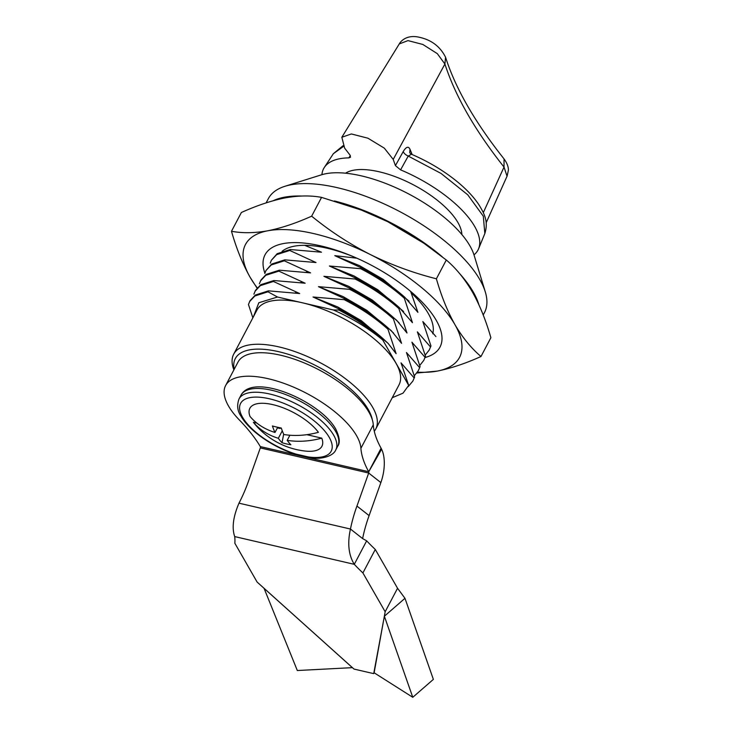 <?xml version="1.0" encoding="UTF-8"?>
<svg xmlns="http://www.w3.org/2000/svg" width="734" height="734" viewBox="0 0 734 734"><rect width="100%" height="100%" fill="white"/><g stroke="black" fill="none" stroke-linecap="round" stroke-linejoin="round"><path stroke-width="1.1" d="M264.882 273.176A98.897 40.379 27.8 0 1 320.96 245.927A98.897 40.379 27.8 0 1 355.513 257.597A98.897 40.379 27.8 0 1 386.589 273.975A98.897 40.379 27.8 0 1 425.124 357.513M282.131 251.303A86.676 35.397 27.8 0 1 327.217 248.239A86.676 35.397 27.8 0 1 356.55 258.047M313.904 233.632A121 49.407 -152.2 0 0 267.855 230.77C281.388 228.081 295.986 223.219 311.647 216.172C329.887 231.072 349.439 243.862 370.303 254.533A121 49.407 -152.2 0 0 313.904 233.632M480.981 356.513C465.319 363.559 450.722 368.422 437.18 371.11A121 49.407 -152.2 0 0 454.97 324.703C462.53 337.585 471.191 348.182 480.981 356.513L490.881 337.723C485.899 320.308 479.706 305.005 472.301 291.82C464.714 278.892 456.043 268.295 446.3 260.001L423.738 243.147L387.644 221.65A121 49.407 -152.2 0 0 361.844 210.236L321.556 197.382C310.693 195.336 298.573 195.51 285.187 197.886C271.653 200.575 257.056 205.447 241.394 212.484L231.485 231.274C242.348 233.32 254.469 233.155 267.855 230.77A121 49.407 -152.2 0 0 250.065 277.177A121 49.407 -152.2 0 0 257.221 287.82M423.738 243.147L422.087 242A121 49.407 27.8 0 0 387.644 221.65L360.926 209.887M417.462 372.166A121 49.407 -152.2 0 0 437.18 371.11L416.857 373.028M257.028 288.049L250.065 277.177C242.642 263.928 236.449 248.633 231.485 231.274M411.012 292.701A86.676 35.397 27.8 0 1 432.766 333.759M370.303 254.533A121 49.407 27.8 0 1 454.97 324.703C447.547 311.455 441.354 296.151 436.391 278.792C413.352 272.975 391.323 264.882 370.303 254.533M446.3 260.001L436.391 278.792M321.556 197.382L311.647 216.172M283.691 434.179L282.012 442.685A72.207 62.629 -84.6 0 0 290.875 444.74A76.905 38.03 103.1 0 1 287.196 440.345L289.893 435.234M274.993 432.464A76.905 38.03 -76.9 0 1 272.424 425.968A72.207 31.553 177 0 0 281.287 428.023A76.905 38.03 103.1 0 0 283.856 434.519A76.905 59.004 -29.8 0 0 318.418 432.317A40.719 16.625 27.8 0 0 272.901 404.645A40.719 16.625 27.8 0 0 250.028 416.453A76.905 59.004 -29.8 0 0 274.993 432.464L277.718 427.289M306.83 434.675L321.758 438.143A76.905 59.004 150.2 0 1 287.196 440.345M282.012 442.685A76.905 38.03 -76.9 0 1 278.333 438.29A76.905 59.004 150.2 0 1 253.377 422.279L256.872 423.096M321.758 438.143A40.719 16.625 27.8 0 1 305.362 451.071A77.079 77.079 0 0 1 255.285 424.674A40.719 16.625 27.8 0 1 253.377 422.279M278.333 438.29L282.278 430.812M277.415 427.858L280.076 428.472L280.828 427.931M280.076 428.472L279.636 427.693M268.387 378.753A75.63 30.883 -152.2 0 0 225.622 385.543A75.63 30.883 -152.2 0 0 239.513 420.142A147.598 60.271 27.8 0 1 260.313 446.584L260.341 446.621A1.165 0.578 -76.9 0 1 260.313 447.905L248.569 480.926A147.598 124.991 128.1 0 1 238.981 503.175C233.146 516.819 231.724 527.957 234.706 536.591A147.598 60.271 27.8 0 1 234.843 543.243L257.102 582.044L264.066 588.329L297.316 670.527L352.384 667.646L354.008 669.069L373.679 673.629L373.9 672.628L412.774 697.3L433.372 679.381L404.975 598.311L397.553 588.264L375.285 549.454A147.598 60.271 27.8 0 1 366.67 540.839L354.283 564.327C348.595 555.06 347.31 543.298 350.448 529.03A147.598 124.991 128.1 0 1 356.944 506.056L368.688 473.035A1.165 0.578 103.1 0 0 368.716 471.76L368.707 471.723A147.598 60.271 27.8 0 1 360.908 448.3A75.63 30.883 -152.2 0 0 268.387 378.753M366.67 540.839L362.614 538.582A147.598 124.991 128.1 0 1 369.11 515.607L380.863 482.587A30.25 14.955 103.1 0 0 381.607 449.226L381.093 448.235A147.598 60.271 27.8 0 1 373.285 424.812A75.63 30.883 -152.2 0 0 280.773 355.265A75.63 30.883 -152.2 0 0 238.009 362.064L225.622 385.543M381.093 448.235L368.707 471.723L260.313 446.584M381.607 449.226L368.716 471.76M412.774 697.3L384.368 616.23L385.166 611.752L362.908 572.942L375.285 549.454M374.129 672.784L385.166 611.752L397.553 588.264M362.908 572.942A147.598 60.271 27.8 0 1 354.283 564.327L234.706 536.591M362.614 538.582L350.448 529.03L238.981 503.175M373.9 672.628L384.368 616.23L404.975 598.311M345.531 173.196A67.482 27.553 27.8 0 1 403.195 179.913A67.482 27.553 27.8 0 1 457.952 222.595A67.482 27.553 27.8 0 1 461.86 234.541M411.407 154.223L409.728 152.773L409.967 149.185C408.388 146.011 406.15 146.791 403.241 151.525C403.893 153.323 405.563 154.846 408.232 156.076L411.416 154.232C427.711 161.232 442.418 169.921 455.539 180.307C465.64 188.372 473.439 196.538 478.926 204.795C484.312 213.704 488.605 221.393 484.835 233.559L478.586 248.771A87.263 35.627 -152.2 0 0 400.581 169.866L408.232 156.076L441.042 173.435L467.741 194.804L483.311 216.191L484.835 233.559M473.99 254.854A87.263 35.627 -152.2 0 0 478.586 248.771M403.241 151.525L395.424 165.627L400.581 169.866M412.15 154.535L409.967 149.185M395.424 165.627L393.222 159.406L384.313 148.149L367.945 138.203L351.347 133.955L341.833 137.267L344.641 148.14L350.008 155.094L350.503 157.223L348.87 157.874L350.329 155.58M321.914 174.674A87.263 35.627 27.8 0 1 324.336 167.444A87.263 35.627 27.8 0 1 348.87 157.874M399.268 43.93L407.985 40.609L422.83 44.453L437.317 53.646L444.905 64.032C455.3 96.071 474.999 130.413 504.019 167.077L507.038 176.206M393.222 159.406L444.905 64.032L445.566 57.243C455.502 88.438 474.981 122.312 504.001 158.865M507.148 175.995L508.378 170.233C508.469 169.205 508.479 164.884 504.038 158.948L504.019 167.077L483.293 212.667M233.88 369.881A80.281 32.782 27.8 0 1 233.706 354.155L256.983 310.005A80.281 32.782 27.8 0 1 302.38 302.784A80.281 32.782 27.8 0 1 395.965 363.202A80.281 32.782 27.8 0 1 399.012 384.882L375.735 429.041A80.281 32.782 27.8 0 1 374.276 431.243M233.706 354.155A80.281 32.782 27.8 0 1 279.103 346.943A80.281 32.782 27.8 0 1 372.688 407.361A80.281 32.782 27.8 0 1 375.735 429.041M372.349 419.876A76.786 31.351 -152.2 0 0 368.248 409.499A76.786 31.351 -152.2 0 0 286.966 353.898A76.786 31.351 -152.2 0 0 234.183 369.303M304.711 245.33L321.464 252.212L290.251 249.523L289.756 250.459L276.654 254.643L271.369 260.267L270.25 263.139M271.369 260.267L277.149 253.698L290.251 249.523M289.756 250.459L316.015 262.543L284.801 259.854L284.306 260.799L271.204 264.974L265.919 270.598L264.8 273.479M265.919 270.598L271.699 264.038L284.801 259.854M306.28 272.112L310.574 272.883L279.351 270.195L266.249 274.369L260.965 279.993L259.35 283.81M284.306 260.799L310.574 272.883M260.469 280.938L265.754 275.305L278.856 271.13L279.351 270.195M300.83 282.443L305.124 283.214L273.91 280.526L260.799 284.7L255.524 290.334L253.9 294.141M278.856 271.13L305.124 283.214M255.028 291.27L260.304 285.645L273.415 281.461L273.91 280.526M295.38 292.774L299.674 293.545L268.461 290.857L255.359 295.04L250.074 300.665L248.45 304.482L252.854 317.831M273.415 281.461L299.674 293.545M249.578 301.601L254.863 295.976L267.965 291.802L268.461 290.857M403.608 311.519L377.726 289.691L353.99 275.929L329.364 265.992L360.577 268.681C377.175 277.149 391.754 287.003 404.315 298.233L412.453 322.676L399.36 307.629L398.865 308.564C386.313 297.334 371.734 287.489 355.128 279.021L355.623 278.076C372.23 286.544 386.809 296.398 399.36 307.629M404.315 298.233L404.81 297.298C392.25 286.067 377.671 276.213 361.073 267.745L360.577 268.681M409.058 301.188L383.176 279.351L359.44 265.598L334.805 255.661L356.843 258.184M410.673 291.435L417.903 312.345L404.81 297.298M425.215 355.082L429.197 350.081L430.968 345.98L422.83 321.538L435.923 336.585M430.968 345.98L429.197 350.081M419.765 365.422L423.747 360.422L425.518 356.311L417.38 331.869L430.473 346.916M425.518 356.311L423.747 360.422M414.315 375.753L418.297 370.753L420.077 366.642L411.93 342.2L425.023 357.256M420.077 366.642L418.297 370.753M408.214 386.634L412.847 381.084L414.627 376.982L406.48 352.54L419.582 367.587M414.627 376.982L412.847 381.084M392.25 397.709L403.012 393.167L408.682 385.368L401.03 362.871L414.132 377.918M398.865 308.564L407.003 333.016L396.782 320.391L372.276 300.022L348.549 286.26L323.914 276.323L355.128 279.021M323.914 276.323L350.173 288.416C366.78 296.885 381.359 306.729 393.91 317.96L399.057 322.776M350.173 288.416L349.678 289.352C366.284 297.821 380.863 307.674 393.415 318.905L393.91 317.96M393.415 318.905L401.562 343.347L391.341 330.731L366.826 310.354L343.099 296.6L318.464 286.664L349.678 289.352M318.464 286.664L344.723 298.747C361.33 307.216 375.909 317.07 388.46 328.3L393.608 333.117M344.723 298.747L344.228 299.683C360.834 308.152 375.413 318.006 387.965 329.236L388.46 328.3M382.515 339.567L383.01 338.631C370.459 327.401 355.88 317.547 339.273 309.078L338.778 310.023C355.375 318.492 369.954 328.346 382.515 339.567L408.682 385.368M387.965 329.236L396.112 353.678L388.167 343.448L383.01 338.631M388.167 343.448L361.376 320.694L337.649 306.931L313.014 296.995L344.228 299.683M339.273 309.078L313.014 296.995M253.45 316.703L258.827 302.747L277.507 297.022L333.383 309.977L338.778 310.023M267.965 291.802L277.507 297.022M355.623 278.076L329.364 265.992M361.073 267.745L334.805 255.661M382.597 339.897C368.284 328.07 351.88 318.097 333.383 309.977M483.211 314.987L484.458 312.629A122.165 49.884 -152.2 0 0 485.293 291.903A122.165 49.884 -152.2 0 0 337.411 187.702A122.165 49.884 -152.2 0 0 284.966 186.28A122.165 49.884 -152.2 0 0 268.332 198.675L266.121 202.878M478.834 304.592A122.165 49.884 -152.2 0 0 459.622 273.58M442.253 256.799A122.165 49.884 -152.2 0 0 334.41 200.96M485.293 291.903L474.118 255.276A93.08 38.003 -152.2 0 0 361.449 175.885A93.08 38.003 -152.2 0 0 321.492 174.811L284.966 186.28M301.472 196.033A122.165 49.884 -152.2 0 0 273.213 200.721M242.55 417.242A51.196 20.901 -152.2 0 0 302.234 455.777A51.196 20.901 -152.2 0 0 329.245 437.354A51.196 20.901 -152.2 0 0 269.562 398.819A51.196 20.901 -152.2 0 0 242.55 417.242M333.686 435.216A54.683 22.332 27.8 0 1 335.75 449.988C332.915 456.814 319.996 459.236 312.886 457.979L292.508 453.3C270.965 445.868 248.642 429.94 241.009 416.169C237.403 411.058 236.733 405.324 239.009 398.975A54.683 22.332 27.8 0 1 283.719 398.333A54.683 22.332 27.8 0 1 333.686 435.216M337.732 446.226A54.683 22.332 -152.2 0 0 335.667 431.464A54.683 22.332 -152.2 0 0 285.7 394.571A54.683 22.332 -152.2 0 0 240.991 395.222C253.239 372 320.657 401.59 335.732 429.041C339.631 437.17 340.292 442.896 337.732 446.226L335.75 449.988M360.908 448.3L373.285 424.812M380.863 482.587L368.688 473.035L260.313 447.905M369.11 515.607L356.944 506.056M352.384 667.646L264.066 588.329M354.008 669.069L257.102 582.044M342.989 145.754L333.355 153.7L343.439 146.47M240.991 395.222L239.009 398.975M333.355 153.7L324.336 167.444M486.183 222.705L507.13 176.022M399.351 43.792C401.122 40.59 407.453 34.47 419.279 37.26C431.473 39.902 440.235 46.572 445.584 57.289M341.833 137.267L399.369 43.765"/></g></svg>
